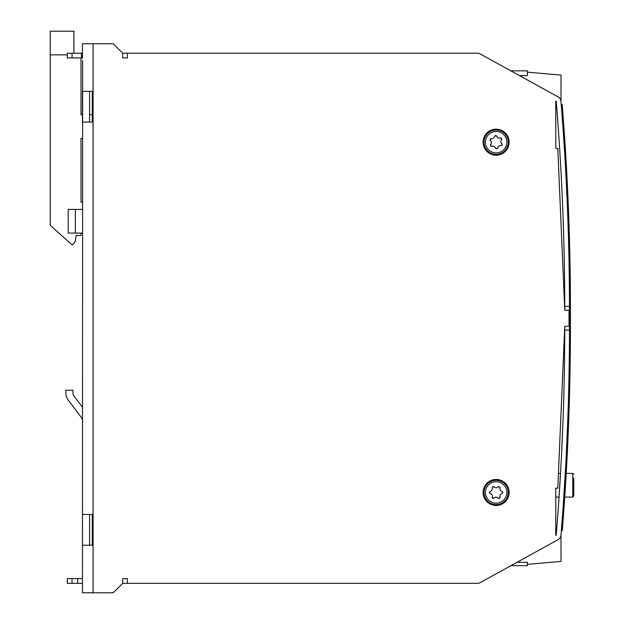 <?xml version="1.0" encoding="UTF-8"?>
<svg xmlns="http://www.w3.org/2000/svg" width="624" height="624" viewBox="0 0 624 624"><rect width="100%" height="100%" fill="white"/><g stroke="black" fill="none" stroke-linecap="round" stroke-linejoin="round"><path stroke-width="0.94" d="M516.992 562.31L527.413 562.31L527.413 565.679L510.892 565.679L480.059 582.683L558.051 539.674A5.678 5.678 0 0 0 560.968 535.158A2563.088 2563.088 0 0 0 569.486 330.112A2563.088 2563.088 0 0 0 569.486 326.321L569.486 310.222A2563.088 2563.088 0 0 0 569.486 306.431A2563.088 2563.088 0 0 0 560.968 101.384A5.678 5.678 0 0 0 558.051 96.868L480.059 53.859L510.845 70.84L527.413 70.84L527.413 75.574L519.425 75.574M564.993 478.062L564.782 481.541M564.759 482.009L563.901 495.487M563.776 497.344L563.737 497.921L563.776 497.344M564.993 493.327L566.077 475.73M561.218 104.465L562.169 104.465A2564.032 2564.032 0 0 1 570.437 310.222L570.437 326.321A2564.032 2564.032 0 0 1 562.279 530.657L561.327 530.657M566.132 474.88L566.202 473.616M564.743 497.086L572.801 497.086L572.801 473.421L566.21 473.421L565.984 477.313M566.225 455.621L567.684 422.503M567.645 423.485L567.154 435.638M563.464 501.969L565.523 468.874M565.04 477.313L565.266 473.421M565.133 475.73L565.048 477.079M569.806 253.367L569.759 251.324M569.72 249.553L569.743 250.801M569.759 251.488L569.782 252.33M569.798 252.931L569.821 254.241M569.985 262.22L569.962 261.136M570.032 264.904L570.008 263.523M569.767 251.581L569.86 255.926M569.899 257.618L569.837 254.966M570.008 263.429L570.032 264.584M570.047 265.512L570.063 266.503M570.063 266.456L570.04 265.379M569.743 250.583L569.712 249.444M569.774 252.018L569.759 251.441M569.891 257.26L569.915 258.718M569.938 259.787L569.977 261.706M569.93 259.436L569.962 260.785M569.946 260.107L569.938 259.631M570.055 266.159L570.04 265.122M570.352 289.435L570.235 278.132M570.219 276.627L570.227 277.501M569.728 249.85L569.735 250.341M570.32 285.597L570.328 286.884M570.344 288.6L570.328 286.712M569.813 253.648L569.837 254.779M570.289 282.875L570.281 282.446M570.289 283.179L570.274 281.081M570.266 280.472L570.266 280.909M570.297 283.249L570.313 284.989M570.211 276.572L570.242 278.749M570.266 280.691L570.313 285.137M570.344 288.226L570.359 290.332L570.344 288.226M570.367 291.447L570.383 293.732L570.367 291.447M569.057 263.375L569.088 264.896M568.823 251.776L568.877 254.296M568.885 254.639L568.846 252.829M568.831 252.221L568.776 249.881M569.072 263.843L568.955 257.876M568.916 255.926L568.893 254.927M569.049 262.704L569.033 261.838M569.033 261.955L569.049 262.673M568.792 250.38L568.776 249.803M569.322 281.057L569.392 288.413M568.807 251.121L568.792 250.341M569.384 287.056L569.377 286.338M569.283 277.501L569.392 287.851M569.33 281.408L569.338 282.524M569.306 279.653L569.283 278.031M569.353 283.998L569.338 282.43M569.423 291.853L569.416 290.714M573.752 478.132L573.752 496.135L573.752 478.132M569.322 281.182L569.345 283.085M569.291 278.507L569.299 279.193M570.328 287.196L570.328 286.588M570.313 285.379L570.297 283.499M570.297 283.787L570.313 284.872M570.328 286.541L570.336 287.297M570.25 279.513L570.25 279.107M570.242 278.507L570.258 279.872M570.336 287.664L570.32 286.252M569.915 258.461L569.93 259.483M569.946 259.951L569.93 259.342M569.93 259.233L569.962 260.746M570.016 264.061L570.032 264.654M570.024 264.334L570.016 263.936M569.049 262.938L569.01 260.848M503.482 152.935A13.018 13.018 0 0 1 483.148 143.2A13.018 13.018 0 0 1 501.743 130.455A13.018 13.018 0 0 1 503.482 152.935M501.805 143.645A1.186 1.186 0 0 1 500.815 145.704A2.66 2.66 0 0 0 497.71 147.833A1.186 1.186 0 0 1 495.425 148.013A2.66 2.66 0 0 0 492.032 146.39A1.186 1.186 0 0 1 490.737 144.503A2.66 2.66 0 0 0 490.448 140.743A1.186 1.186 0 0 1 491.431 138.684A2.66 2.66 0 0 0 494.543 136.555A1.186 1.186 0 0 1 496.821 136.375A2.66 2.66 0 0 0 500.222 138.005A1.186 1.186 0 0 1 501.509 139.885A2.66 2.66 0 0 0 501.805 143.645L502.102 145.057L500.815 145.704M501.049 142.576L500.877 141.827M495.425 148.013L496.634 148.801L497.71 147.833M496.821 136.375L495.612 135.587L494.543 136.555M501.509 139.885L501.587 138.45L500.222 138.005M491.431 138.684L490.144 139.331L490.448 140.743M491.197 141.812L491.369 142.561M490.737 144.503L490.659 145.938L492.032 146.39M496.127 505.471A13.018 13.018 0 0 1 484.848 485.948A13.018 13.018 0 0 1 507.398 485.948A13.018 13.018 0 0 1 496.127 505.471M499.988 496.86A1.186 1.186 0 0 1 498.007 498.007A2.66 2.66 0 0 0 494.239 498.007A1.186 1.186 0 0 1 492.258 496.86A2.66 2.66 0 0 0 490.378 493.6A1.186 1.186 0 0 1 490.378 491.314A2.66 2.66 0 0 0 492.258 488.046A1.186 1.186 0 0 1 494.239 486.907A2.66 2.66 0 0 0 498.007 486.907A1.186 1.186 0 0 1 499.988 488.046A2.66 2.66 0 0 0 501.868 491.314A1.186 1.186 0 0 1 501.868 493.6A2.66 2.66 0 0 0 499.988 496.86L499.434 498.194L498.007 498.007M499.964 489.356L499.902 488.615M492.258 496.86L492.812 498.194L494.239 498.007M499.988 488.046L499.434 486.72L498.007 486.907M501.868 493.6L502.749 492.453L501.868 491.314M494.239 486.907L492.812 486.72L492.258 488.046M490.378 491.314L489.497 492.453L490.378 493.6M556.288 534.245L555.766 534.167L555.766 497.086L559.049 497.086M569.486 330.112L564.751 330.104A2558.353 2558.353 0 0 0 564.759 326.321L569.018 326.321L569.018 310.222L564.759 310.222L557.794 148.348L555.766 148.348L555.766 102.352L556.288 102.274M89.544 114.738L92.274 114.738L92.274 91.315L89.544 91.315L89.544 122.078L92.274 122.078L82.469 122.078L82.469 91.315L92.274 91.315L92.274 122.078M81.019 198.76L81.019 202.309L82.438 202.309M81.019 202.309L81.019 138.411L82.438 138.411M81.019 64.334L81.019 114.738L82.438 114.738M81.019 114.738L81.019 57.946M67.291 54.865L50.248 54.865L50.248 225.264L70.754 243.727A8.003 8.003 0 0 0 72.478 244.904L75.036 241.855L76.284 235.443L81.019 235.443L81.019 233.072M73.921 53.212L73.921 31.2L50.248 31.2L50.248 54.865M81.019 138.411L81.019 188.105M564.751 330.104A2558.353 2558.353 0 0 1 556.249 534.776A0.944 0.944 0 0 1 555.766 535.525L555.766 488.194L557.794 488.194L564.759 326.321M560.797 468.616L558.737 501.649M561.803 449.163L562.458 434.741M562.926 422.978L561.499 455.38M560.984 534.901L561.023 561.413L527.413 564.353L527.413 562.31M560.984 101.618L561.023 75.106L527.413 72.166M480.059 582.683A5.21 5.21 0 0 1 477.539 583.331L471.604 583.331M477.539 583.331L122.671 583.331L122.671 578.604L127.405 578.604L127.405 583.331M82.438 583.331L67.291 583.331L67.291 578.604L82.438 578.604M127.405 53.212L127.405 57.946L122.671 57.946L122.671 53.212L477.539 53.212A5.21 5.21 0 0 1 480.059 53.859M82.649 57.946L67.291 57.946L67.291 53.212L82.438 53.212M471.604 53.212L477.539 53.212M564.759 310.222A2558.353 2558.353 0 0 0 564.751 306.439L569.486 306.431M555.766 148.348L555.766 101.018A0.944 0.944 0 0 1 556.249 101.767A2558.353 2558.353 0 0 1 564.751 306.439M122.671 53.212L113.201 43.742L82.438 43.742L82.438 57.946M81.494 53.212L81.494 57.946M67.291 578.604L67.291 583.331M77.704 583.331L77.704 578.604M127.405 57.946L122.671 57.946M122.671 583.331L113.201 592.8L82.438 592.8L82.649 60.544M122.671 578.604L127.405 578.604M82.469 514.465L92.274 514.465L89.544 514.465L89.544 545.228L92.274 545.228L82.469 545.228L82.469 514.465M92.274 514.465L92.274 545.228L89.544 545.228L92.274 545.228L92.274 514.465L89.544 514.465L92.274 514.465M92.274 91.315L89.544 91.315L92.274 91.315M68.25 400.101L81.487 417.659A4.735 4.735 0 0 1 82.438 420.514A4.735 4.735 0 0 0 81.487 417.659L68.25 400.101A11.833 11.833 0 0 1 65.871 392.98L65.871 390.218L72.969 390.218L72.969 392.98A4.735 4.735 0 0 0 73.921 395.834L82.438 407.129M72.969 392.98A4.735 4.735 0 0 0 73.921 395.834M82.438 233.072L68.234 233.072L68.234 209.407L82.438 209.407M502.983 152.209A12.137 12.137 0 0 0 501.361 131.251A12.137 12.137 0 0 0 484.021 143.13A12.137 12.137 0 0 0 502.983 152.209M502.187 151.039A10.725 10.725 0 0 1 485.433 143.021A10.725 10.725 0 0 1 500.752 132.522A10.725 10.725 0 0 1 502.187 151.039M496.127 504.59A12.137 12.137 0 0 0 506.633 486.385A12.137 12.137 0 0 0 485.612 486.385A12.137 12.137 0 0 0 496.127 504.59M496.127 503.178A10.725 10.725 0 0 1 486.837 487.094A10.725 10.725 0 0 1 505.409 487.094A10.725 10.725 0 0 1 496.127 503.178M72.025 53.212L72.025 57.946M72.025 583.331L72.025 578.604M93.085 43.742L93.085 592.8M75.34 233.072L75.34 209.407M558.433 473.421L560.524 473.421M572.801 473.421L573.752 474.365M572.801 497.086L573.752 496.135"/></g></svg>
